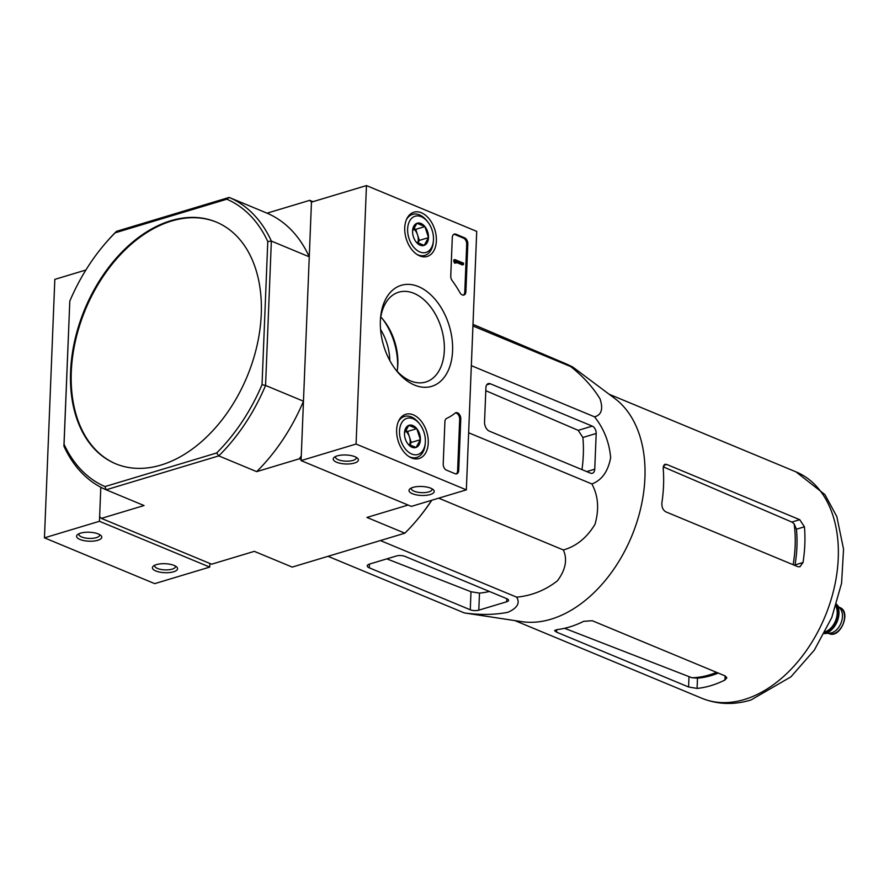 <?xml version="1.0" encoding="UTF-8"?>
<svg xmlns="http://www.w3.org/2000/svg" width="889" height="889" viewBox="0 0 889 889"><rect width="100%" height="100%" fill="white"/><g stroke="black" fill="none" stroke-linecap="round" stroke-linejoin="round"><path stroke-width="1.33" d="M614.777 398.472A122.604 82.31 112.6 0 1 638.402 517.12A122.604 82.31 112.6 0 1 551.036 619.2A122.604 82.31 112.6 0 1 522.054 621.689L464.302 612.921C479.993 615.11 494.54 614.899 507.908 612.288C517.342 608.065 520.265 603.02 516.653 597.164C531.778 595.697 545.368 590.24 557.447 580.795C565.648 569.727 567.615 559.448 563.348 549.958C576.35 546.302 586.918 537.723 595.052 524.188C599.297 509.041 598.23 495.629 591.863 483.949C601.831 480.216 608.087 471.448 610.654 457.657C609.298 442.266 603.931 428.665 594.563 416.841C601.475 415.019 603.32 409.062 600.075 398.95C592.941 387.226 583.151 376.436 570.716 366.59L572.938 367.146L614.777 398.472M472.926 325.974L570.716 366.59C575.283 368.302 573.772 367.401 566.16 363.879L472.992 324.363M724.935 680.029L726.869 677.84L725.246 675.962L592.23 620.711L583.651 621.344A122.604 82.31 112.6 0 1 569.671 626.945A122.604 82.31 112.6 0 1 556.881 629.623L554.536 630.612L556.603 632.168L688.586 686.986L697.076 688.419A122.604 82.31 -67.4 0 0 710.956 685.63A122.604 82.31 -67.4 0 0 724.935 680.029L725.102 675.896M716.567 672.351A111.97 75.176 112.6 0 1 691.853 677.74L564.571 628.29M691.853 677.74L697.487 678.174A111.77 75.043 -67.4 0 0 718.279 673.062M663.572 465.38L666.706 464.436L664.85 464.269L663.161 468.114A122.604 82.31 112.6 0 1 661.949 502.374C661.527 506.919 662.827 510.075 665.861 511.864L797.833 566.682L799.911 566.793L803.011 562.515L795.01 564.926A111.77 75.043 -67.4 0 0 796.444 529.211L794.121 523.799A111.97 75.176 112.6 0 1 793.11 564.726M803.011 562.515A122.604 82.31 -67.4 0 0 804.445 526.799L799.722 519.687L666.706 464.436M663.161 466.825L791.843 522.065L794.121 523.799M592.274 426.12L490.272 383.748A6.045 3.923 73.2 0 0 488.305 383.603A6.045 3.923 73.2 0 0 485.916 387.671L484.538 421.975A7.557 4.901 73.2 0 0 489.417 431.176L590.385 473.115A6.045 3.923 73.2 0 0 592.352 473.259A6.045 3.923 73.2 0 0 594.752 469.192L596.186 433.476A6.045 3.923 73.2 0 0 592.274 426.12L578.206 430.354L582.884 437.477L596.186 433.476M594.563 416.841L471.337 365.646M591.863 483.949L468.636 432.765M563.348 549.958L438.688 498.173M516.653 597.164L380.381 540.556M464.302 612.921L328.019 556.314M470.27 609.776A6.045 2.156 -177.7 0 0 478.804 610.165L506.663 601.786A6.045 2.156 -177.7 0 0 508.564 600.308A6.045 2.156 -177.7 0 0 506.93 598.741L404.928 556.37A6.045 2.156 -177.7 0 0 396.394 555.981L369.635 564.037A7.557 2.7 -177.7 0 0 367.257 565.882A7.557 2.7 -177.7 0 0 369.302 567.838L470.27 609.776L470.992 591.741L386.826 558.859M489.406 591.463A117.481 78.877 -67.4 0 1 479.482 593.119L470.992 591.741M216.483 222.15A130.905 87.889 -67.4 0 0 71.287 371.869A130.905 87.889 -67.4 0 0 116.048 463.936M70.598 371.591A130.905 87.889 -67.4 0 0 115.703 463.791A130.905 87.889 -67.4 0 0 247.086 376.614A130.905 87.889 -67.4 0 0 216.138 222.006A130.905 87.889 -67.4 0 0 170.821 220.716A130.905 87.889 -67.4 0 0 70.598 371.591M63.919 446.156L69.809 301.115A156.086 104.791 112.6 0 1 103.591 245.453A156.086 104.791 112.6 0 1 115.17 232.818L116.515 231.329L229.151 197.425A158.598 106.48 112.6 0 1 271.356 241.075L267.778 241.53L262.033 384.681A156.086 104.791 112.6 0 1 216.66 452.979L218.772 455.89L256.677 471.637A158.598 106.48 -67.4 0 0 303.471 401.206L265.567 385.459A158.598 106.48 112.6 0 1 218.772 455.89L106.135 489.795A158.598 106.48 112.6 0 1 63.919 446.156L64.052 444.267A156.086 104.791 112.6 0 0 104.98 486.583L216.66 452.979M262.033 384.681L265.567 385.459L271.356 241.075L309.261 256.821L311.461 202.125L309.728 200.336L267.056 213.171L229.151 197.425L226.851 199.203A156.086 104.791 112.6 0 1 267.778 241.53M103.591 245.453L104.313 244.597A158.598 106.48 112.6 0 1 116.515 231.329M85.877 270.023L54.829 279.368L44.45 537.834L99.446 521.287L100.813 487.261L99.635 516.587L101.368 518.387L144.04 505.541L106.135 489.795L104.98 486.583M69.809 301.115L64.052 444.267M115.17 232.818L226.851 199.203M380.559 329.475A41.283 26.814 -106.8 0 1 389.793 360.501M309.728 200.336L312.961 201.681M309.261 256.821A158.598 106.48 -67.4 0 0 267.056 213.171M101.368 518.387L211.638 564.193L254.31 551.347L292.214 567.093L404.851 533.189A158.598 106.48 -67.4 0 0 417.052 519.921A158.598 106.48 -67.4 0 0 431.643 500.296M256.677 471.637L299.337 458.802L301.271 455.901L303.471 401.206M299.337 458.802L301.127 459.535M404.851 533.189L366.946 517.442L408.107 505.052M417.052 519.921L417.774 519.065A156.086 104.791 -67.4 0 0 431.81 500.24M581.984 469.614A117.481 78.877 -67.4 0 0 582.884 437.477M485.794 390.682L578.206 430.354M80.01 539.479A12.59 4.489 -177.7 0 0 95.923 540.745A12.59 4.489 -177.7 0 0 100.868 535.467A12.59 4.489 -177.7 0 0 89.356 532.233A12.59 4.489 -177.7 0 0 77.621 534.533A12.59 4.489 -177.7 0 0 80.01 539.479M155.819 570.971A12.59 4.489 -177.7 0 0 171.733 572.238A12.59 4.489 -177.7 0 0 176.678 566.96A12.59 4.489 -177.7 0 0 165.165 563.715A12.59 4.489 -177.7 0 0 153.43 566.026A12.59 4.489 -177.7 0 0 155.819 570.971M44.45 537.834L154.719 583.64L209.715 567.093L209.86 563.448M99.446 521.287L209.715 567.093M154.808 565.215A10.412 3.712 -177.7 0 0 154.675 565.76A10.412 3.712 -177.7 0 0 157.486 568.46A10.412 3.712 -177.7 0 0 168.832 569.771A10.412 3.712 -177.7 0 0 175.466 566.593A10.412 3.712 -177.7 0 0 175.377 566.037M78.999 533.722A10.412 3.712 -177.7 0 0 78.854 534.267A10.412 3.712 -177.7 0 0 81.677 536.967A10.412 3.712 -177.7 0 0 93.023 538.278A10.412 3.712 -177.7 0 0 99.657 535.1A10.412 3.712 -177.7 0 0 99.568 534.545M366.457 185.579L476.726 231.384L466.347 489.85L356.078 444.044L366.457 185.579L311.461 202.125L301.082 460.602L356.078 444.044M411.574 457.957A23.092 15.002 -106.8 0 1 396.916 435.41A23.092 15.002 -106.8 0 1 405.562 414.352A23.092 15.002 -106.8 0 1 426.798 432.076A23.092 15.002 -106.8 0 1 418.875 458.58A23.092 15.002 -106.8 0 1 411.574 457.957M419.686 255.888A23.092 15.002 -106.8 0 1 405.028 233.34A23.092 15.002 -106.8 0 1 413.685 212.271A23.092 15.002 -106.8 0 1 434.921 230.007A23.092 15.002 -106.8 0 1 426.998 256.51A23.092 15.002 -106.8 0 1 419.686 255.888M414.496 385.07A52.751 34.26 -106.8 0 1 396.361 370.546A52.751 34.26 -106.8 0 1 380.548 317.995A52.751 34.26 -106.8 0 1 419.852 287.214A52.751 34.26 -106.8 0 1 452.534 351.788A52.751 34.26 -106.8 0 1 414.496 385.07M452.301 237.485A5.034 3.267 -106.8 0 1 454.301 234.096A5.034 3.267 -106.8 0 1 455.946 234.218L464.558 237.796A5.034 3.267 -106.8 0 1 467.814 243.919L465.892 291.648A5.034 3.267 -106.8 0 1 463.902 295.037A5.034 3.267 -106.8 0 1 459.969 292.681A88.111 57.229 -106.8 0 0 452.168 280.602A5.034 3.267 -106.8 0 1 450.756 276.023L452.301 237.485M444.911 421.697A5.034 3.267 -106.8 0 1 446.634 418.408A88.111 57.229 -106.8 0 0 455.124 413.107A5.034 3.267 -106.8 0 1 455.89 412.707A5.034 3.267 -106.8 0 1 460.78 418.952L458.713 470.437A5.034 3.267 -106.8 0 1 456.724 473.826A5.034 3.267 -106.8 0 1 455.079 473.704L446.467 470.125A5.034 3.267 -106.8 0 1 443.211 463.991L444.911 421.697M382.626 319.018A52.751 34.26 -106.8 0 1 397.527 368.535M301.082 460.602L411.351 506.397L466.347 489.85M430.787 488.205A12.59 4.489 -177.7 0 0 410.062 488.783A12.59 4.489 -177.7 0 0 421.442 495.462A12.59 4.489 -177.7 0 0 433.31 489.717A12.59 4.489 -177.7 0 0 430.787 488.205M354.978 456.724A12.59 4.489 -177.7 0 0 334.253 457.29A12.59 4.489 -177.7 0 0 345.632 463.969A12.59 4.489 -177.7 0 0 357.5 458.224A12.59 4.489 -177.7 0 0 354.978 456.724M380.425 319.684A46.906 30.459 -106.8 0 1 398.694 292.203A46.906 30.459 -106.8 0 1 441.389 328.341A46.906 30.459 -106.8 0 1 425.731 382.026A46.906 30.459 -106.8 0 1 410.451 380.892A46.906 30.459 -106.8 0 1 395.327 369.202M380.803 316.962A46.906 30.459 -106.8 0 1 383.626 320.24A46.906 30.459 -106.8 0 1 397.683 366.968A46.906 30.459 -106.8 0 1 397.15 371.258M335.631 456.479A10.412 3.712 -177.7 0 0 335.486 457.024A10.412 3.712 -177.7 0 0 345.743 461.158A10.412 3.712 -177.7 0 0 356.289 457.857A10.412 3.712 -177.7 0 0 356.2 457.302M411.44 487.972A10.412 3.712 -177.7 0 0 411.296 488.517A10.412 3.712 -177.7 0 0 421.553 492.65A10.412 3.712 -177.7 0 0 432.098 489.35A10.412 3.712 -177.7 0 0 432.01 488.794M453.779 234.329A5.034 3.267 -106.8 0 1 454.846 234.54L463.458 238.119A5.034 3.267 -106.8 0 1 466.714 244.253L464.791 291.97A5.034 3.267 -106.8 0 1 463.325 295.126M454.868 260.999L454.924 259.588L463.536 263.166L463.48 264.578L456.213 261.555L456.19 262.988L455.212 261.144L453.768 261.333L453.823 259.921L454.924 259.588M456.19 262.988L454.568 263.1L453.768 261.333M454.568 263.1L455.668 262.766M463.48 264.578L462.38 264.911L456.213 262.344M455.357 412.941A5.034 3.267 -106.8 0 1 459.68 419.286L457.613 470.77A5.034 3.267 -106.8 0 1 456.146 473.915M416.196 242.075A11.624 7.557 -106.8 0 1 416.119 241.975A11.624 7.557 -106.8 0 1 412.596 231.018L416.952 223.272L424.909 226.584L428.509 237.63L424.153 245.375L416.196 242.075A11.624 7.557 -106.8 0 0 424.153 245.375A11.624 7.557 -106.8 0 0 428.509 237.63A11.624 7.557 -106.8 0 0 424.909 226.584A11.624 7.557 -106.8 0 0 416.952 223.272A11.624 7.557 -106.8 0 0 412.629 230.395A11.624 7.557 -106.8 0 0 412.596 231.018M433.476 239.697A18.88 12.257 -106.8 0 1 433.41 240.708A18.88 12.257 -106.8 0 1 417.074 250.376A18.88 12.257 -106.8 0 1 408.796 222.861A18.88 12.257 -106.8 0 1 427.753 221.906A18.88 12.257 -106.8 0 1 433.476 239.697M433.41 240.708L433.287 242.119A21.403 13.902 -106.8 0 1 424.886 255.365A21.403 13.902 -106.8 0 1 416.897 254.376M406.44 219.627A21.403 13.902 -106.8 0 1 412.552 214.382A21.403 13.902 -106.8 0 1 426.876 220.794L427.753 221.906M413.163 228.462A10.068 6.545 -106.8 0 1 417.541 234.863L415.741 229.34L413.229 228.295M417.674 243.364L419.341 240.386L417.541 234.863A10.068 6.545 -106.8 0 1 417.608 243.319M415.741 229.34L424.909 226.584M419.341 240.386L428.509 237.63M408.084 444.144A11.624 7.557 -106.8 0 1 408.007 444.056A11.624 7.557 -106.8 0 1 404.473 433.099L408.829 425.353L416.797 428.654L420.397 439.711L416.041 447.456L408.084 444.144A11.624 7.557 -106.8 0 0 416.041 447.456A11.624 7.557 -106.8 0 0 420.397 439.711A11.624 7.557 -106.8 0 0 416.797 428.654A11.624 7.557 -106.8 0 0 408.829 425.353A11.624 7.557 -106.8 0 0 404.517 432.465A11.624 7.557 -106.8 0 0 404.473 433.099M425.353 441.766A18.88 12.257 -106.8 0 1 425.298 442.789A18.88 12.257 -106.8 0 1 408.962 452.457A18.88 12.257 -106.8 0 1 400.672 424.931A18.88 12.257 -106.8 0 1 419.63 423.975A18.88 12.257 -106.8 0 1 425.353 441.766M425.298 442.789L425.175 444.189A21.403 13.902 -106.8 0 1 416.774 457.446A21.403 13.902 -106.8 0 1 408.773 456.446M398.316 421.697A21.403 13.902 -106.8 0 1 404.439 416.463A21.403 13.902 -106.8 0 1 418.763 422.875L419.63 423.975M405.04 430.543A10.068 6.545 -106.8 0 1 409.429 436.944L407.629 431.409L405.117 430.365M409.562 445.433L411.229 442.466L409.429 436.944A10.068 6.545 -106.8 0 1 409.496 445.4M407.629 431.409L416.797 428.654M411.229 442.466L420.397 439.711M836.527 604.22A17.124 11.49 -67.4 0 1 837.116 621.7A17.124 11.49 -67.4 0 1 824.314 633.613L829.959 633.135A14.102 9.468 -67.4 0 0 840.927 623.278A14.102 9.468 -67.4 0 0 840.172 608.554L836.527 604.209M824.559 633.146A17.124 11.49 -67.4 0 0 836.427 621.411A17.124 11.49 -67.4 0 0 836.371 604.72M697.487 678.174L697.076 688.419M688.986 676.885L688.586 686.986M556.703 629.645L556.603 632.168M796.444 529.211L804.445 526.799M791.843 522.065L799.722 519.687M744.371 699.51A122.604 82.31 112.6 0 1 701.943 698.31C717.601 704.555 733.936 705.121 750.938 699.999L790.91 676.862L814.324 650.137L831.771 617.555L841.572 583.295L843.55 549.146L836.816 516.565L824.903 494.584L795.999 471.859A122.604 82.31 112.6 0 1 834.293 587.518A122.604 82.31 112.6 0 1 744.371 699.51M479.482 593.119L478.804 610.165M506.786 598.686L506.663 601.786M369.446 564.093L369.302 567.838M486.75 384.815L490.272 383.748M586.74 471.592L594.752 469.192M454.846 234.54L455.946 234.218M463.458 238.119L464.558 237.796M466.714 244.253L467.814 243.919M464.791 291.97L465.892 291.648M454.112 261.477L455.212 261.144M454.601 262.399L455.701 262.066M457.613 470.77L458.713 470.437M459.68 419.286L460.78 418.952M839.672 607.487C851.818 611.488 840.249 639.313 828.848 633.524A14.102 9.468 -67.4 0 0 843.005 624.145A14.102 9.468 -67.4 0 0 839.672 607.487L839.072 607.243M824.836 632.612A16.613 11.157 -67.4 0 0 836.116 621.278A16.613 11.157 -67.4 0 0 836.182 605.298M825.281 631.768A16.113 10.812 -67.4 0 0 835.893 606.209M515.042 620.666L701.943 698.31M609.098 394.227L795.999 471.859M412.552 214.382L408.973 215.46M424.886 255.365L421.308 256.443M404.439 416.463L400.861 417.541M416.774 457.446L413.196 458.524M828.848 633.524L828.259 633.279"/></g></svg>
